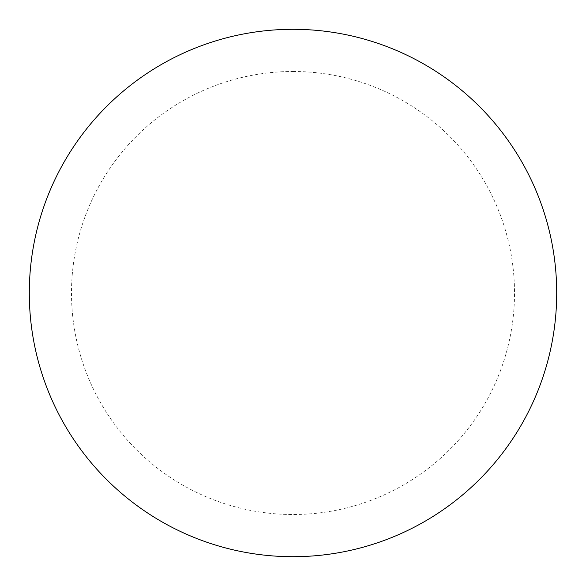 <?xml version="1.0" encoding="UTF-8"?>
<svg xmlns="http://www.w3.org/2000/svg" width="586" height="586" viewBox="0 0 586 586"><rect width="100%" height="100%" fill="white"/><g stroke="black" fill="none" stroke-linecap="round" stroke-linejoin="round"><path stroke-width="0.44" stroke-dasharray="2.93 2.2" d="M293 29.3A263.7 263.7 0 0 1 556.7 293A263.7 263.7 0 0 1 293 556.7A263.7 263.7 0 0 1 29.3 293A263.7 263.7 0 0 1 293 29.3A263.7 263.7 0 0 1 556.7 293A263.7 263.7 0 0 1 293 556.7M29.3 293A263.7 263.7 0 0 0 293 556.7A263.7 263.7 0 0 0 556.7 293A263.7 263.7 0 0 0 293 29.3A263.7 263.7 0 0 0 29.3 293M293 71.492A221.508 221.508 0 0 1 514.508 293A221.508 221.508 0 0 1 293 514.508A221.508 221.508 0 0 1 71.492 293A221.508 221.508 0 0 1 293 71.492"/><path stroke-width="0.88" d="M293 29.3A263.7 263.7 0 0 1 556.7 293A263.7 263.7 0 0 1 293 556.7A263.7 263.7 0 0 1 29.3 293A263.7 263.7 0 0 1 293 29.3M29.3 293A263.7 263.7 0 0 0 293 556.7A263.7 263.7 0 0 0 556.7 293A263.7 263.7 0 0 0 293 29.3A263.7 263.7 0 0 0 29.3 293"/></g></svg>
